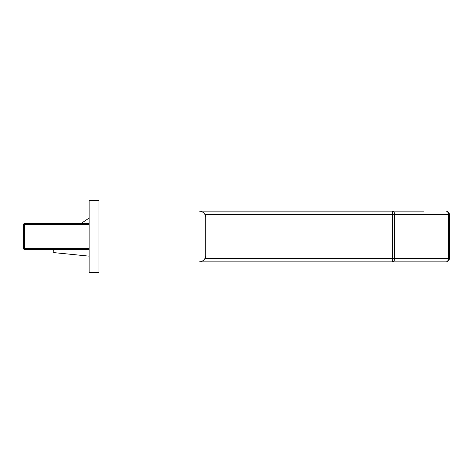 <?xml version="1.0" encoding="UTF-8"?>
<svg xmlns="http://www.w3.org/2000/svg" width="473" height="473" viewBox="0 0 473 473"><rect width="100%" height="100%" fill="white"/><g stroke="black" fill="none" stroke-linecap="round" stroke-linejoin="round"><path stroke-width="0.71" d="M204.839 258.601L392.324 258.601L392.324 261.876A3.276 2.318 -90 0 0 394.642 258.601L449.35 258.601A3.276 3.276 0 0 1 446.074 261.876A3.276 2.318 -90 0 0 448.392 258.601L448.392 214.399L449.35 214.399L449.35 258.601A3.276 3.276 0 0 1 446.074 261.876L199.168 261.876A6.551 6.551 0 0 0 205.72 255.331L205.72 217.669A6.551 6.551 0 0 0 199.168 211.124L423.974 211.124M89.143 218.047L81.202 223.404M53.916 249.596L53.585 249.933A1.638 1.638 0 0 0 54.377 252.665L89.143 256.147M402.689 211.124L392.371 211.124M446.074 211.124A3.276 3.276 0 0 1 449.35 214.399A3.276 3.276 0 0 0 446.074 211.124A3.276 2.318 -90 0 1 448.392 214.399L394.642 214.399A3.276 2.318 -90 0 0 392.324 211.124L392.324 214.399L204.839 214.399M89.143 249.596L24.631 249.596A0.981 0.981 0 0 1 23.65 248.615L23.65 224.385A0.981 0.981 0 0 1 24.631 223.404L89.143 223.404M89.143 272.519L98.963 272.519L98.963 200.481L89.143 200.481L89.143 272.519M392.324 258.601L392.324 214.399L394.642 214.399L394.642 258.601L392.324 258.601M89.143 224.385L24.631 224.385L24.631 248.615L89.143 248.615M23.65 248.615A0.981 0.981 0 0 0 24.631 249.596L24.631 248.615L23.65 248.615M23.65 224.385L24.631 224.385L24.631 223.404A0.981 0.981 0 0 0 23.65 224.385"/></g></svg>
